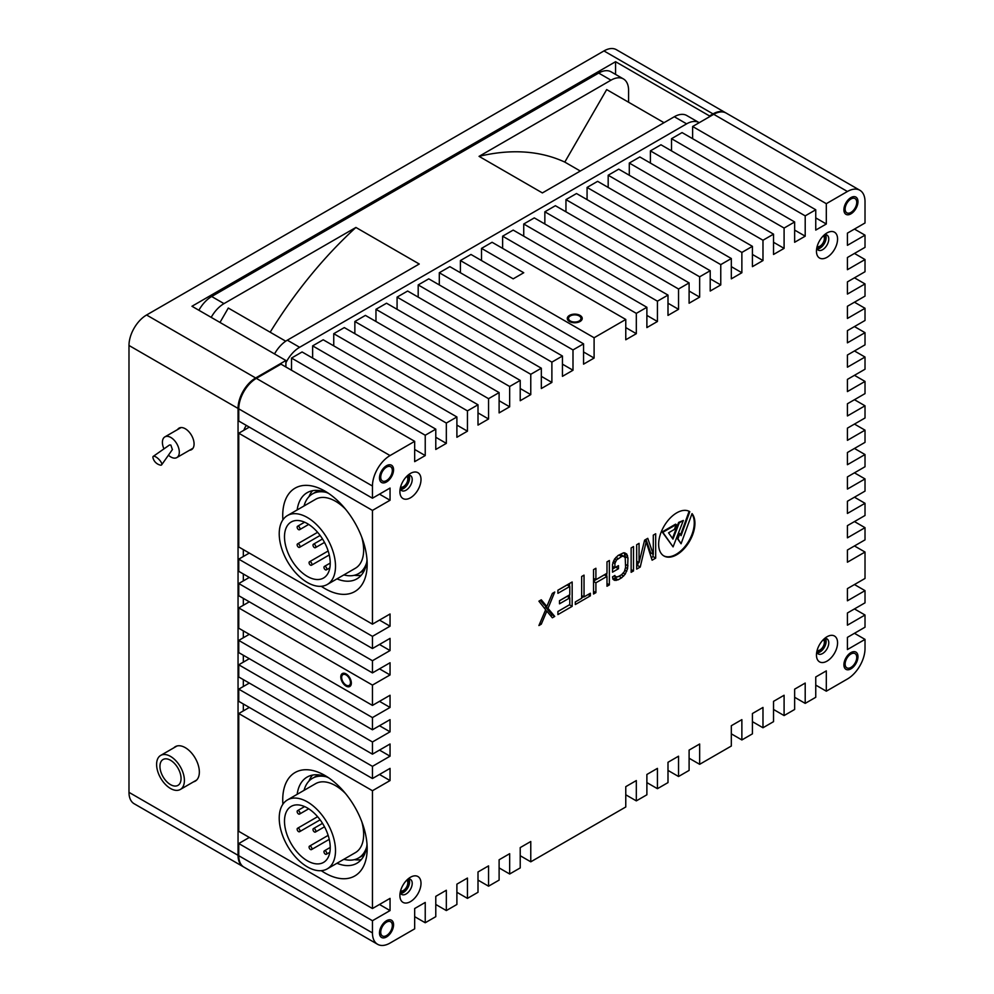 <?xml version="1.0" encoding="UTF-8"?>
<svg xmlns="http://www.w3.org/2000/svg" width="994" height="994" viewBox="0 0 994 994"><rect width="100%" height="100%" fill="white"/><g stroke="black" fill="none" stroke-linecap="round" stroke-linejoin="round"><path stroke-width="1.49" d="M128.984 792.342L238.051 855.312A24.875 14.363 120 0 0 243.207 866.706L134.14 803.736A24.875 14.363 -60 0 1 128.984 792.342L128.984 345.465A24.875 14.363 -60 0 1 146.578 314.999L603.954 50.93A24.875 14.363 -60 0 1 616.392 49.7L725.458 112.67A24.875 14.363 120 0 0 713.021 113.9L709.505 115.938L709.505 116.745M243.331 549.607L243.331 556.516M243.331 573.985L243.331 580.894M243.331 598.363L243.331 605.271M243.331 630.855L243.331 637.763M243.331 655.232L243.331 662.141M243.331 679.61L243.331 686.519M243.331 703.988L243.331 710.896M238.051 855.312L238.051 408.435A24.875 14.363 120 0 1 255.644 377.968L285.899 360.499L285.899 366.997M243.915 430.24A9.952 5.74 -60 0 1 246.35 425.407M193.544 781.831A19.905 11.493 -120 0 0 195.234 781.147A19.905 11.493 -120 0 0 198.278 765.194A19.905 11.493 -120 0 0 185.282 747.662A19.905 11.493 -120 0 0 175.329 746.668A19.905 11.493 -120 0 0 173.888 747.799M189.506 450.245A12.437 7.182 -120 0 0 191.494 449.673A12.437 7.182 -120 0 0 193.408 439.708A12.437 7.182 -120 0 0 185.282 428.749A12.437 7.182 -120 0 0 179.057 428.128A12.437 7.182 -120 0 0 177.566 429.57M709.505 115.938L615.572 61.703L191.966 306.264L285.899 360.499M615.572 61.703L615.572 74.413M170.508 756.397A19.656 11.344 -120 0 0 160.68 755.415A19.656 11.344 -120 0 0 157.661 771.17A19.656 11.344 -120 0 0 170.508 788.49A19.656 11.344 -120 0 0 180.336 789.46A19.656 11.344 -120 0 0 183.343 773.717A19.656 11.344 -120 0 0 170.508 756.397M159.947 766.349A14.922 8.623 60 0 1 163.041 759.515A14.922 8.623 60 0 1 174.546 763.516A14.922 8.623 60 0 1 181.057 778.538A14.922 8.623 60 0 1 177.963 785.372A14.922 8.623 60 0 1 166.47 781.371A14.922 8.623 60 0 1 159.947 766.349M168.446 455.19A11.94 6.896 -120 0 0 176.833 457.575A11.94 6.896 -120 0 0 179.305 452.108A11.94 6.896 -120 0 0 174.087 440.093A11.94 6.896 -120 0 0 164.88 436.888A11.94 6.896 -120 0 0 162.407 442.355A11.94 6.896 -120 0 0 163.96 448.878M172.397 449.586L170.856 445.063L169.502 444.989L153.225 456.395A5.976 2.063 45.1 0 1 155.909 456.954A5.976 2.063 -134.9 0 1 160.419 461.117A5.976 2.063 -134.9 0 1 161.649 464.832A5.976 2.063 -134.9 0 1 160.307 465.105A9.952 9.952 0 0 1 152.964 457.737A5.976 2.063 45.1 0 1 153.225 456.395M309.109 562.343A1.988 1.143 -120 0 0 309.805 564.53A1.988 1.143 -120 0 0 311.482 565.213A1.988 1.143 -120 0 0 311.855 564.654A1.988 1.143 -120 0 0 311.172 562.467A1.988 1.143 -120 0 0 309.494 561.772A1.988 1.143 -120 0 0 309.109 562.343M307.37 576.421A32.342 18.675 -120 0 0 323.535 578.023A32.342 18.675 -120 0 0 328.492 552.105A32.342 18.675 -120 0 0 307.37 523.602A32.342 18.675 -120 0 0 291.192 521.999A32.342 18.675 -120 0 0 286.235 547.918A32.342 18.675 -120 0 0 307.37 576.421M307.37 517.514A39.81 22.986 -120 0 0 287.465 515.538A39.81 22.986 -120 0 0 281.364 547.433A39.81 22.986 -120 0 0 307.37 582.509A39.81 22.986 -120 0 0 327.262 584.484A39.81 22.986 -120 0 0 333.363 552.589A39.81 22.986 -120 0 0 307.37 517.514M287.465 515.538L315.607 499.286A39.81 22.986 60 0 1 335.512 501.262A39.81 22.986 60 0 1 345.577 509.226M361.791 537.307A39.81 22.986 60 0 1 355.417 568.233L327.262 584.484M343.862 574.905A46.022 26.577 -120 0 0 358.523 573.625A46.022 26.577 -120 0 0 366.699 562.517M326.206 492.378A46.022 26.577 -120 0 0 312.501 493.906A46.022 26.577 -120 0 0 304.052 505.958M308.948 496.727A49.762 28.727 60 0 1 312.538 490.713M361.307 575.191A49.762 28.727 60 0 1 354.299 575.29M297.169 509.947A49.762 28.727 60 0 1 307.109 492.701A49.762 28.727 60 0 1 328.629 493.409M282.892 519.825A59.702 34.467 60 0 1 282.731 515.488A59.702 34.467 60 0 1 324.951 491.111A59.702 34.467 60 0 1 367.171 564.232L367.171 564.232A59.702 34.467 60 0 1 321.273 586.298M372.452 648.535L372.452 636.346L238.759 559.15L238.759 571.339L372.452 648.535L390.046 638.372L390.046 650.561L372.452 660.724L372.452 672.901L390.046 662.749L390.046 674.938L372.452 685.09L372.452 705.405L390.046 695.253L390.046 707.442L372.452 717.593L372.452 729.782L390.046 719.631L390.046 731.82L372.452 741.971L372.452 754.16L390.046 743.997L390.046 756.185L372.452 766.349L372.452 778.538L390.046 768.374L390.046 780.563L372.452 790.727L372.452 908.541L390.046 898.377L390.046 910.566L372.452 920.717L372.452 932.906A24.875 14.363 120 0 0 377.608 944.3A24.875 14.363 120 0 0 390.046 943.07L414.672 928.843L414.672 908.541L425.233 902.44L425.233 922.755L414.672 916.667M372.452 660.724L238.759 583.528L238.759 595.717L372.452 672.901M372.452 685.09L238.759 607.906L238.759 628.22L372.452 705.405M350.46 682.555A6.225 3.591 60 0 1 349.18 685.4A6.225 3.591 60 0 1 344.384 683.735A6.225 3.591 60 0 1 341.663 677.473A6.225 3.591 60 0 1 342.955 674.628A6.225 3.591 60 0 1 347.751 676.293A6.225 3.591 60 0 1 350.46 682.555M372.452 717.593L238.759 640.409L238.759 652.598L372.452 729.782M372.452 741.971L238.759 664.787L238.759 676.976L372.452 754.16M372.452 766.349L238.759 689.153L238.759 701.342L372.452 778.538M372.452 790.727L238.759 713.53L238.759 831.344L372.452 908.541M282.892 804.208A59.702 34.467 60 0 1 282.731 799.859A59.702 34.467 60 0 1 324.951 775.482A59.702 34.467 60 0 1 367.171 848.615L367.171 848.615A59.702 34.467 60 0 1 321.273 870.682M377.608 944.3L243.915 867.116A24.875 14.363 -60 0 1 238.759 855.722L238.759 843.533L372.452 920.717M699.652 276.804L710.213 270.716L576.508 193.532L565.959 199.62L699.652 276.804L699.652 297.119L689.103 303.22L689.103 282.905L678.542 288.993L678.542 309.308L667.993 315.396L667.993 295.094L657.432 301.182L657.432 321.497L646.883 327.585L646.883 307.283L636.322 313.371L636.322 333.686L625.773 339.774L625.773 319.459L594.101 337.749L594.101 358.064L583.553 364.152L583.553 343.837L572.991 349.938L572.991 370.24L562.442 376.341L562.442 356.026L551.881 362.127L551.881 382.429L541.332 388.53L541.332 368.215L530.771 374.303L530.771 394.618L520.222 400.719L520.222 380.404L509.661 386.492L509.661 406.807L499.112 412.908L499.112 392.593L488.551 398.681L488.551 418.996L478.002 425.084L478.002 404.782L467.441 410.87L467.441 431.185L456.892 437.273L456.892 416.971L446.331 423.059L446.331 443.374L435.782 449.462L435.782 429.147L425.233 435.248L425.233 455.563L414.672 461.651L414.672 441.336L390.046 455.563A24.875 14.363 120 0 0 372.452 486.029L238.759 408.845L238.759 421.034L372.452 498.218L390.046 488.054L390.046 500.243L372.452 510.407L372.452 624.157L390.046 613.994L390.046 626.183L372.452 636.346M372.452 486.029L372.452 498.218M372.452 624.157L238.759 546.973L238.759 433.21L372.452 510.407M752.421 721.656L762.982 727.757L762.982 707.442L752.421 713.53L752.421 733.845L741.872 739.946L731.323 733.845M762.982 727.757L773.531 721.656L773.531 701.354L784.092 695.253L784.092 715.568L773.531 709.467M784.092 715.568L794.641 709.467L794.641 689.165L805.202 683.064L805.202 703.379L794.641 697.291M805.202 703.379L815.751 697.291L815.751 676.976L826.312 670.875L826.312 691.19L815.751 685.102M741.872 739.946L741.872 719.631L731.323 725.719L731.323 746.034L699.652 764.311L689.103 758.223M699.652 764.311L699.652 744.009L689.103 750.097L689.103 770.412L678.542 776.5L667.993 770.412M678.542 776.5L678.542 756.198L667.993 762.286L667.993 782.601L657.432 788.689L646.883 782.601M657.432 788.689L657.432 768.374L646.883 774.475L646.883 794.79L636.322 800.878L625.773 794.79M456.892 892.289L467.441 898.377L467.441 878.062L456.892 884.163L456.892 904.478L446.331 910.566L435.782 904.478M826.312 691.19L847.422 679.001A24.875 14.363 120 0 0 865.016 648.535L865.016 639.39L847.422 649.554L847.422 637.365L865.016 627.202L865.016 615.013L847.422 625.176L847.422 612.987L865.016 602.836L865.016 590.647L847.422 600.798L847.422 588.61L865.016 578.458L865.016 552.043L847.422 562.206L847.422 550.017L865.016 539.866L865.016 527.677L847.422 537.829L847.422 525.64L865.016 515.488L865.016 503.299L847.422 513.451L847.422 501.262L865.016 491.111L865.016 478.922L847.422 489.073L847.422 476.896L865.016 466.733L865.016 454.544L847.422 464.707L847.422 452.518L865.016 442.355L865.016 430.166L847.422 440.33L847.422 428.141L865.016 417.989L865.016 405.8L847.422 415.952L847.422 403.763L865.016 393.612L865.016 381.423L847.422 391.574L847.422 379.385L865.016 369.234L865.016 357.045L847.422 367.196L847.422 355.02L865.016 344.856L865.016 332.667L847.422 342.831L847.422 330.642L865.016 320.478L865.016 308.289L847.422 318.453L847.422 306.264L865.016 296.113L865.016 283.924L847.422 294.075L847.422 281.886L865.016 271.735L865.016 259.546L847.422 269.697L847.422 257.508L865.016 247.357L865.016 235.168L847.422 245.319L847.422 233.143L865.016 222.979L865.016 201.658A24.875 14.363 120 0 0 859.86 190.264A24.875 14.363 120 0 0 847.422 191.494L826.312 203.683L826.312 223.998L815.751 230.086L815.751 209.771L805.202 215.872L805.202 236.187L794.641 242.275L794.641 221.96L784.092 228.061L784.092 248.376L773.531 254.464L773.531 234.149L762.982 240.25L762.982 260.552L752.421 266.653L752.421 246.338L618.728 169.154L608.179 175.242L741.872 252.439L741.872 272.741L731.323 278.842L731.323 258.527L720.762 264.615L720.762 284.93L710.213 291.031L710.213 270.716M467.441 898.377L478.002 892.289L478.002 871.974L488.551 865.886L488.551 886.188L478.002 880.1M488.551 886.188L499.112 880.1L499.112 859.785L509.661 853.697L509.661 873.999L499.112 867.911M509.661 873.999L520.222 867.911L520.222 847.596L530.771 841.508L530.771 861.823L520.222 855.722M530.771 861.823L625.773 806.979L625.773 786.664L636.322 780.563L636.322 800.878M425.233 922.755L435.782 916.667L435.782 896.352L446.331 890.251L446.331 910.566M565.959 199.62L565.959 211.809M699.652 297.119L689.103 291.031M689.103 282.905L555.397 205.708L544.849 211.809L678.542 288.993M752.421 246.338L741.872 252.439M837.569 239.032A14.922 8.623 -60 0 1 827.008 257.309A14.922 8.623 -60 0 1 816.459 251.209L816.459 251.209A14.922 8.623 -60 0 1 827.008 232.931A14.922 8.623 -60 0 1 837.569 239.032M837.569 642.845A14.922 8.623 -60 0 1 827.008 661.134A14.922 8.623 -60 0 1 816.459 655.034L816.459 655.034A14.922 8.623 -60 0 1 827.008 636.756A14.922 8.623 -60 0 1 837.569 642.845M421.009 883.343A14.922 8.623 -60 0 1 410.447 901.633A14.922 8.623 -60 0 1 399.899 895.532L399.899 895.532A14.922 8.623 -60 0 1 410.447 877.255A14.922 8.623 -60 0 1 421.009 883.343M421.009 479.53A14.922 8.623 -60 0 1 410.447 497.808A14.922 8.623 -60 0 1 399.899 491.719L399.899 491.719A14.922 8.623 -60 0 1 410.447 473.43A14.922 8.623 -60 0 1 421.009 479.53M692.035 513.612L681.076 543.768L677.933 538.798L679.821 533.654L681.076 535.654L689.799 511.661A25.658 14.811 120 0 0 689.612 511.55A25.658 14.811 120 0 0 663.955 526.36A25.658 14.811 120 0 0 663.955 555.981A25.658 14.811 120 0 0 688.171 543.494A25.658 14.811 120 0 0 692.035 513.612M639.055 562.554L639.055 543.358L636.669 544.737L636.669 569.115L640.235 567.052L646.175 541.842L652.114 560.194L655.68 558.143L655.68 533.766L653.294 535.132L653.294 554.329L647.753 538.338L644.597 540.164L639.055 562.554L636.669 561.188M631.14 547.93L631.14 572.308L633.513 570.941L633.513 546.563L631.14 547.93M612.528 564.381L612.528 572.159L618.467 568.73L618.467 565.623L614.901 567.673L614.901 563.523L616.491 560.02L621.635 556.528L623.213 556.131L625.201 557.584L625.599 567.214L624.406 571.525L621.635 574.681L618.069 576.744L615.298 576.781L614.901 575.451L612.528 576.831L612.925 579.191L614.516 580.347L618.069 579.85L621.635 577.787L625.201 574.184L627.574 568.655L627.972 558.056L626.779 554.08L623.611 552.788L618.069 555.472L614.516 559.088L612.528 564.381M606.986 561.871L606.986 573.277L595.903 579.676L595.903 568.27L593.53 569.637L593.53 594.014L595.903 592.648L595.903 582.795L606.986 576.396L606.986 586.249L609.359 584.882L609.359 560.504L606.986 561.871M575.327 604.526L590.361 595.841L590.361 593.256L584.037 596.909L584.037 575.128L581.664 576.495L581.664 598.276L575.327 601.942L575.327 604.526M557.907 593.319L569.786 586.46L569.786 594.76L559.498 600.699L559.498 603.818L569.786 597.879L569.786 604.613L557.907 611.472L557.907 614.59L572.159 606.352L572.159 581.987L557.907 590.212L557.907 593.319M541.283 599.804L538.91 601.184L545.644 609.744L538.91 625.549L541.283 624.182L546.824 611.124L552.366 617.783L554.739 616.417L548.017 608.365L554.739 592.039L552.366 593.406L546.824 606.464L541.283 599.804M845.136 664.079A8.213 4.734 120 0 0 846.838 667.831A8.213 4.734 120 0 0 853.163 665.632A8.213 4.734 120 0 0 856.741 657.369A8.213 4.734 120 0 0 855.039 653.617A8.213 4.734 120 0 0 848.714 655.816A8.213 4.734 120 0 0 845.136 664.079M392.332 925.501A8.213 4.734 -60 0 1 388.753 933.764A8.213 4.734 -60 0 1 382.417 935.963A8.213 4.734 -60 0 1 380.727 932.198A8.213 4.734 -60 0 1 384.305 923.935A8.213 4.734 -60 0 1 390.63 921.736A8.213 4.734 -60 0 1 392.332 925.501M845.136 209.063A8.213 4.734 -60 0 1 848.714 200.8A8.213 4.734 -60 0 1 855.039 198.601A8.213 4.734 -60 0 1 856.741 202.366A8.213 4.734 -60 0 1 853.163 210.629A8.213 4.734 -60 0 1 846.838 212.828A8.213 4.734 -60 0 1 845.136 209.063M392.332 470.485A8.213 4.734 120 0 0 390.63 466.733A8.213 4.734 120 0 0 384.305 468.932A8.213 4.734 120 0 0 380.727 477.195A8.213 4.734 120 0 0 382.417 480.947A8.213 4.734 120 0 0 388.753 478.748A8.213 4.734 120 0 0 392.332 470.485M824.511 234.721A8.71 5.032 -60 0 1 826.971 235.044A8.71 5.032 -60 0 1 828.772 239.032A8.71 5.032 -60 0 1 824.97 247.792A8.71 5.032 -60 0 1 818.261 250.128A8.71 5.032 -60 0 1 816.757 248.152M825.442 234.634A8.71 5.032 -60 0 1 826.138 237.504A8.71 5.032 -60 0 1 817.143 249.009M825.442 638.459A8.71 5.032 -60 0 1 826.138 641.329A8.71 5.032 -60 0 1 817.143 652.822M823.33 639.651A6.225 3.591 -60 0 1 824.374 642.335A6.225 3.591 -60 0 1 821.827 648.423A6.225 3.591 -60 0 1 817.13 650.387M817.13 246.574A6.225 3.591 120 0 0 821.827 244.611A6.225 3.591 120 0 0 824.374 238.523A6.225 3.591 120 0 0 823.33 235.827M408.882 475.132A8.71 5.032 -60 0 1 409.565 478.002A8.71 5.032 -60 0 1 400.582 489.508M406.757 476.337A6.225 3.591 -60 0 1 407.813 479.021A6.225 3.591 -60 0 1 405.254 485.109A6.225 3.591 -60 0 1 400.557 487.072M408.882 878.957A8.71 5.032 -60 0 1 409.565 881.827A8.71 5.032 -60 0 1 400.582 893.333M400.557 890.897A6.225 3.591 120 0 0 405.254 888.922A6.225 3.591 120 0 0 407.813 882.846A6.225 3.591 120 0 0 406.757 880.15M824.511 638.546A8.71 5.032 -60 0 1 826.971 638.856A8.71 5.032 -60 0 1 828.772 642.845A8.71 5.032 -60 0 1 824.97 651.604A8.71 5.032 -60 0 1 818.261 653.94A8.71 5.032 -60 0 1 816.757 651.977M407.95 475.219A8.71 5.032 -60 0 1 410.41 475.542A8.71 5.032 -60 0 1 412.212 479.53A8.71 5.032 -60 0 1 408.41 488.29A8.71 5.032 -60 0 1 401.7 490.626A8.71 5.032 -60 0 1 400.197 488.65M407.95 879.044A8.71 5.032 -60 0 1 410.41 879.367A8.71 5.032 -60 0 1 412.212 883.343A8.71 5.032 -60 0 1 408.41 892.115A8.71 5.032 -60 0 1 401.7 894.438A8.71 5.032 -60 0 1 400.197 892.475M679.821 533.654L679.15 533.269L677.274 538.413L681.076 543.768M691.911 513.948A25.658 14.811 -60 0 1 694.259 522.906A25.658 14.811 -60 0 1 683.276 548.502A25.658 14.811 -60 0 1 663.632 555.783M689.128 511.289L680.567 534.847M677.274 538.413L677.933 538.798M672.441 538.375L678.641 522.409L683.338 520.458L673.075 546.886L662.824 532.299L676.255 524.546L674.342 529.454L668.54 532.809L672.963 539.108L679.3 522.794L683.338 520.458M673.075 546.886L662.166 531.914L675.585 524.173L676.255 524.546M678.641 522.409L679.3 522.794M662.166 531.914L662.824 532.299M653.294 554.329L650.66 552.801L646.001 539.357M655.68 558.143L653.033 556.615L653.033 554.167M651.281 557.634L653.033 556.615M646.175 541.842L644.423 540.835M640.235 567.052L637.601 565.524L638.384 562.169M636.669 566.058L637.601 565.524M625.325 558.206L624.282 552.85M612.876 578.906L619.25 576.06M617.821 555.683L620.579 554.615L624.406 556.491M612.528 569.115L615.833 567.139M606.725 576.247L606.725 573.439M593.53 581.117L604.352 574.867L606.986 576.396M581.664 597.829L583.64 596.686M557.907 590.274L567.152 584.944L569.786 586.46M557.907 611.534L569.525 604.774M569.525 597.717L569.525 594.921M569.525 586.311L569.525 583.503M559.498 600.774L567.152 596.35L569.786 597.879M546.824 606.464L544.19 604.936L540.363 600.339M550.651 615.721L552.105 614.888L545.371 606.849L545.781 605.855M633.513 570.941L631.14 569.562M626.779 554.08L624.704 552.875M627.574 555.696L624.928 554.167M627.972 558.056L625.325 556.541M627.972 565.834L625.599 564.468M627.574 568.655L625.549 567.487M626.779 571.19L624.953 570.134M625.201 574.184L623.325 573.103M623.611 576.135L621.374 574.83M621.635 577.787L619.001 576.271M618.069 579.85L615.435 578.322M616.094 580.471L613.46 578.955M615.298 576.781L613.957 575.998M623.213 556.131L620.579 554.615M621.635 556.528L619.001 555.012M618.069 558.591L615.92 557.348M616.491 560.02L614.627 558.939M615.298 561.747L613.621 560.765M614.901 563.523L612.876 562.356M614.901 567.673L612.528 566.307M618.467 568.73L615.833 567.201M609.359 584.882L606.986 583.503M595.903 582.795L593.53 581.428M595.903 592.648L593.53 591.281M595.903 579.676L593.53 578.309M590.361 595.841L588.125 594.549M584.037 596.909L581.664 595.543M572.159 606.352L569.525 604.837M548.017 608.365L545.371 606.849M554.739 616.417L552.105 614.888M546.824 611.124L545.395 610.304M541.283 624.182L539.854 623.35M435.782 429.147L302.089 351.963L291.528 358.064L291.528 370.24M291.528 358.064L425.233 435.248M425.233 455.563L414.672 449.462M414.672 441.336L280.979 364.152L256.353 378.366A24.875 14.363 -60 0 0 238.759 408.845M815.751 209.771L682.058 132.587L671.509 138.688L805.202 215.872M794.641 221.96L660.948 144.776L650.399 150.864L784.092 228.061M773.531 234.149L639.838 156.965L629.289 163.053L762.982 240.25M731.323 258.527L597.618 181.343L587.069 187.431L720.762 264.615M667.993 295.094L534.3 217.897L523.739 223.998L657.432 301.182M646.883 307.283L513.19 230.086L502.629 236.187L636.322 313.371M625.773 319.459L492.08 242.275L481.518 248.376L523.739 272.741L513.19 278.842L470.97 254.464L460.408 260.552L594.101 337.749M570.357 320.987A6.225 3.591 180 0 1 568.531 318.453A6.225 3.591 180 0 1 572.37 315.135A6.225 3.591 180 0 1 579.154 315.906A6.225 3.591 180 0 1 580.968 318.453A6.225 3.591 180 0 1 577.129 321.77A6.225 3.591 180 0 1 570.357 320.987M583.553 343.837L449.86 266.653L439.298 272.741L572.991 349.938M562.442 356.026L428.749 278.842L418.188 284.93L551.881 362.127M541.332 368.215L407.639 291.031L397.078 297.119L530.771 374.303M520.222 380.404L386.529 303.22L375.968 309.308L509.661 386.492M499.112 392.593L365.419 315.396L354.858 321.497L488.551 398.681M478.002 404.782L344.309 327.585L333.748 333.686L467.441 410.87M456.892 416.971L323.199 339.774L312.638 345.875L446.331 423.059M847.422 191.494L713.729 114.31L692.619 126.499L826.312 203.683M854.455 584.547L865.016 590.647M854.455 608.924L865.016 615.013M854.455 545.954L865.016 552.043M854.455 521.577L865.016 527.677M854.455 497.199L865.016 503.299M854.455 472.833L865.016 478.922M854.455 448.456L865.016 454.544M854.455 424.078L865.016 430.166M854.455 399.7L865.016 405.8M854.455 375.322L865.016 381.423M854.455 350.957L865.016 357.045M854.455 326.579L865.016 332.667M854.455 302.201L865.016 308.289M854.455 277.823L865.016 283.924M854.455 253.445L865.016 259.546M854.455 229.08L865.016 235.168M854.455 633.302L865.016 639.39M671.509 138.688L671.509 150.864M650.399 150.864L650.399 163.053M629.289 163.053L629.289 175.242M608.179 175.242L608.179 187.431M587.069 187.431L587.069 199.62M544.849 211.809L544.849 223.998M523.739 223.998L523.739 236.187M502.629 236.187L502.629 248.376M481.518 248.376L481.518 260.552M460.408 260.552L460.408 272.741M439.298 272.741L439.298 284.93M418.188 284.93L418.188 297.119M397.078 297.119L397.078 309.308M375.968 309.308L375.968 321.497M354.858 321.497L354.858 333.686M333.748 333.686L333.748 345.875M312.638 345.875L312.638 358.064M713.729 114.31A24.875 14.363 -60 0 1 726.167 113.08L859.86 190.264M692.619 126.499L692.619 138.688M238.759 433.21L249.308 427.122M238.759 559.15L249.308 553.062M238.759 583.528L249.308 577.439M238.759 607.906L249.308 601.817M238.759 640.409L249.308 634.309M238.759 664.787L249.308 658.687M238.759 689.153L249.308 683.064M238.759 713.53L249.308 707.442M238.759 843.533L249.308 837.445M805.202 236.187L794.641 230.086M826.312 223.998L815.751 217.897M784.092 248.376L773.531 242.275M762.982 260.552L752.421 254.464M741.872 272.741L731.323 266.653M720.762 284.93L710.213 278.842M678.542 309.308L667.993 303.22M657.432 321.497L646.883 315.396M636.322 333.686L625.773 327.585M594.101 358.064L583.553 351.963M572.991 370.24L562.442 364.152M551.881 382.429L541.332 376.341M530.771 394.618L520.222 388.53M509.661 406.807L499.112 400.719M488.551 418.996L478.002 412.908M467.441 431.185L456.892 425.084M446.331 443.374L435.782 437.273M379.484 494.155L390.046 500.243M379.484 904.478L390.046 910.566M379.484 620.094L390.046 626.183M379.484 644.472L390.046 650.561M379.484 668.85L390.046 674.938M379.484 701.342L390.046 707.442M379.484 725.719L390.046 731.82M379.484 750.097L390.046 756.185M379.484 774.475L390.046 780.563M367.01 559.895A49.762 28.727 60 0 1 356.871 578.881A49.762 28.727 60 0 1 336.966 578.881M367.01 844.279A49.762 28.727 60 0 1 356.871 863.264A49.762 28.727 60 0 1 336.966 863.264M297.169 794.318A49.762 28.727 60 0 1 307.109 777.084A49.762 28.727 60 0 1 328.629 777.793M308.948 781.11A49.762 28.727 60 0 1 312.538 775.096M361.307 859.574A49.762 28.727 60 0 1 354.299 859.673M343.862 859.288A46.022 26.577 -120 0 0 358.523 858.008A46.022 26.577 -120 0 0 366.699 846.9M326.206 776.761A46.022 26.577 -120 0 0 312.501 778.29A46.022 26.577 -120 0 0 304.052 790.342M287.465 799.921A39.81 22.986 -120 0 0 281.364 831.816A39.81 22.986 -120 0 0 307.37 866.892A39.81 22.986 -120 0 0 327.262 868.868A39.81 22.986 -120 0 0 333.363 836.973A39.81 22.986 -120 0 0 307.37 801.897A39.81 22.986 -120 0 0 287.465 799.921L315.607 783.67A39.81 22.986 60 0 1 335.512 785.645A39.81 22.986 60 0 1 345.577 793.61M361.791 821.69A39.81 22.986 60 0 1 355.417 852.616L327.262 868.868M307.37 860.804A32.342 18.675 -120 0 0 323.535 862.407A32.342 18.675 -120 0 0 328.492 836.488A32.342 18.675 -120 0 0 307.37 807.985A32.342 18.675 -120 0 0 291.192 806.382A32.342 18.675 -120 0 0 286.235 832.301A32.342 18.675 -120 0 0 307.37 860.804M314.402 831.953A1.988 1.143 -120 0 0 315.396 832.053A1.988 1.143 -120 0 0 315.707 830.462A1.988 1.143 -120 0 0 314.402 828.71A1.988 1.143 -120 0 0 313.408 828.611A1.988 1.143 -120 0 0 313.098 830.201A1.988 1.143 -120 0 0 314.402 831.953M324.268 852.927A1.988 1.143 -120 0 0 326.367 854.268A1.988 1.143 -120 0 0 326.467 852.169A1.988 1.143 -120 0 0 324.379 850.827A1.988 1.143 -120 0 0 324.268 852.927M309.109 846.726A1.988 1.143 -120 0 0 309.805 848.901A1.988 1.143 -120 0 0 311.482 849.597A1.988 1.143 -120 0 0 311.855 849.025A1.988 1.143 -120 0 0 311.172 846.851A1.988 1.143 -120 0 0 309.494 846.155A1.988 1.143 -120 0 0 309.109 846.726M297.939 828.176A1.988 1.143 -120 0 0 297.554 828.275A1.988 1.143 -120 0 0 297.405 830.276A1.988 1.143 -120 0 0 299.157 831.816A1.988 1.143 -120 0 0 299.542 831.717A1.988 1.143 -120 0 0 299.703 829.717A1.988 1.143 -120 0 0 297.939 828.176M299.157 811.253A1.988 1.143 -120 0 0 297.554 810.644A1.988 1.143 -120 0 0 297.939 813.477A1.988 1.143 -120 0 0 299.542 814.086A1.988 1.143 -120 0 0 299.157 811.253M314.402 547.582A1.988 1.143 -120 0 0 315.396 547.669A1.988 1.143 -120 0 0 315.707 546.079A1.988 1.143 -120 0 0 314.402 544.327A1.988 1.143 -120 0 0 313.408 544.227A1.988 1.143 -120 0 0 313.098 545.818A1.988 1.143 -120 0 0 314.402 547.582M324.268 568.543A1.988 1.143 -120 0 0 326.367 569.885A1.988 1.143 -120 0 0 326.467 567.785A1.988 1.143 -120 0 0 324.379 566.443A1.988 1.143 -120 0 0 324.268 568.543M297.939 543.793A1.988 1.143 -120 0 0 297.554 543.892A1.988 1.143 -120 0 0 297.405 545.892A1.988 1.143 -120 0 0 299.157 547.433A1.988 1.143 -120 0 0 299.542 547.334A1.988 1.143 -120 0 0 299.703 545.333A1.988 1.143 -120 0 0 297.939 543.793M299.157 526.87A1.988 1.143 -120 0 0 297.554 526.261A1.988 1.143 -120 0 0 297.939 529.094A1.988 1.143 -120 0 0 299.542 529.715A1.988 1.143 -120 0 0 299.157 526.87M699.192 122.697A24.875 14.363 120 0 0 699.08 122.622A24.875 14.363 120 0 0 686.63 123.852L299.629 347.291A24.875 14.363 120 0 0 285.899 362.81M623.437 78.948A24.875 14.363 -60 0 0 610.987 80.179L598.674 73.071A24.875 14.363 -60 0 1 611.111 71.841L623.437 78.948A24.875 14.363 -60 0 1 628.581 90.342L628.581 102.233M598.674 73.071L211.672 296.51A24.875 14.363 -60 0 0 198.887 310.252M686.63 123.852L674.317 116.745A24.875 14.363 -60 0 1 686.755 115.515L699.08 122.622M664.017 122.697L606.675 89.584L564.803 162.097A310.973 179.541 120 0 0 479.058 156.356L610.987 80.179M674.317 116.745L542.389 192.923L479.058 156.356M580.285 171.03L564.803 162.097M274.53 353.926A24.875 14.363 -60 0 1 287.316 340.184L419.244 264.006L355.914 227.452L223.985 303.617A24.875 14.363 120 0 0 211.2 317.359M355.914 227.452A310.973 179.541 120 0 0 270.169 332.207M219.985 322.441L228.297 308.041L285.713 341.19M351.342 683.064A7.467 4.311 60 0 1 349.801 686.481A7.467 4.311 60 0 1 344.048 684.481A7.467 4.311 60 0 1 340.793 676.964A7.467 4.311 60 0 1 342.334 673.547A7.467 4.311 60 0 1 348.086 675.547A7.467 4.311 60 0 1 351.342 683.064M569.475 321.497A7.467 4.311 180 0 1 567.288 318.453A7.467 4.311 180 0 1 571.898 314.464A7.467 4.311 180 0 1 580.036 315.396A7.467 4.311 180 0 1 582.223 318.453A7.467 4.311 180 0 1 577.613 322.429A7.467 4.311 180 0 1 569.475 321.497M407.652 879.305A7.467 4.311 -60 0 1 408.696 882.337A7.467 4.311 -60 0 1 405.788 889.456A7.467 4.311 -60 0 1 400.271 892.09M407.652 475.48A7.467 4.311 -60 0 1 408.696 478.512A7.467 4.311 -60 0 1 405.788 485.631A7.467 4.311 -60 0 1 400.271 488.265M824.212 234.982A7.467 4.311 -60 0 1 825.256 238.013A7.467 4.311 -60 0 1 822.349 245.133A7.467 4.311 -60 0 1 816.832 247.767M824.212 638.807A7.467 4.311 -60 0 1 825.256 641.826A7.467 4.311 -60 0 1 822.349 648.945A7.467 4.311 -60 0 1 816.832 651.592M857.971 656.661A9.952 5.74 -60 0 1 853.635 666.676A9.952 5.74 -60 0 1 845.969 669.335A9.952 5.74 -60 0 1 843.906 664.787A9.952 5.74 -60 0 1 848.242 654.773A9.952 5.74 -60 0 1 855.909 652.101A9.952 5.74 -60 0 1 857.971 656.661M393.562 924.78A9.952 5.74 -60 0 1 389.213 934.795A9.952 5.74 -60 0 1 381.547 937.466A9.952 5.74 -60 0 1 379.484 932.906A9.952 5.74 -60 0 1 383.833 922.892A9.952 5.74 -60 0 1 391.499 920.233A9.952 5.74 -60 0 1 393.562 924.78M843.906 209.771A9.952 5.74 -60 0 1 848.242 199.757A9.952 5.74 -60 0 1 855.909 197.098A9.952 5.74 -60 0 1 857.971 201.658A9.952 5.74 -60 0 1 853.635 211.672A9.952 5.74 -60 0 1 845.969 214.331A9.952 5.74 -60 0 1 843.906 209.771M379.484 477.903A9.952 5.74 -60 0 1 383.833 467.888A9.952 5.74 -60 0 1 391.499 465.217A9.952 5.74 -60 0 1 393.562 469.777A9.952 5.74 -60 0 1 389.213 479.791A9.952 5.74 -60 0 1 381.547 482.463A9.952 5.74 -60 0 1 379.484 477.903M603.954 50.93L713.021 113.9M128.984 345.465L238.051 408.435M146.578 314.999L255.644 377.968M372.452 932.906L238.759 855.722M390.046 455.563L256.353 378.366M299.629 347.291L287.316 340.184M223.985 303.617L211.672 296.51M177.019 745.985L160.68 755.415M196.675 780.029L180.336 789.46M192.998 448.244L176.833 457.575M181.057 427.557L164.88 436.888M172.447 449.499L161.649 464.832M329.25 554.963L311.482 565.213M364.463 570.196L358.523 573.625M364.463 854.579L358.523 858.008M318.428 774.86L312.501 778.29M324.504 826.797L315.396 832.053M322.516 823.355L313.408 828.611M329.834 852.268L326.367 854.268M330.232 847.435L324.379 850.827M329.25 839.346L311.482 849.597M328.144 835.382L309.494 846.155M317.608 816.695L297.554 828.275M320.118 819.839L299.542 831.717M304.599 806.581L297.554 810.644M308.699 808.805L299.542 814.086M318.428 490.477L312.501 493.906M324.504 542.413L315.396 547.669M322.516 538.972L313.408 544.227M329.834 567.885L326.367 569.885M330.232 563.064L324.379 566.443M328.144 550.999L309.494 561.772M317.608 532.312L297.554 543.892M320.118 535.455L299.542 547.334M304.599 522.198L297.554 526.261M308.699 524.422L299.542 529.715"/></g></svg>
